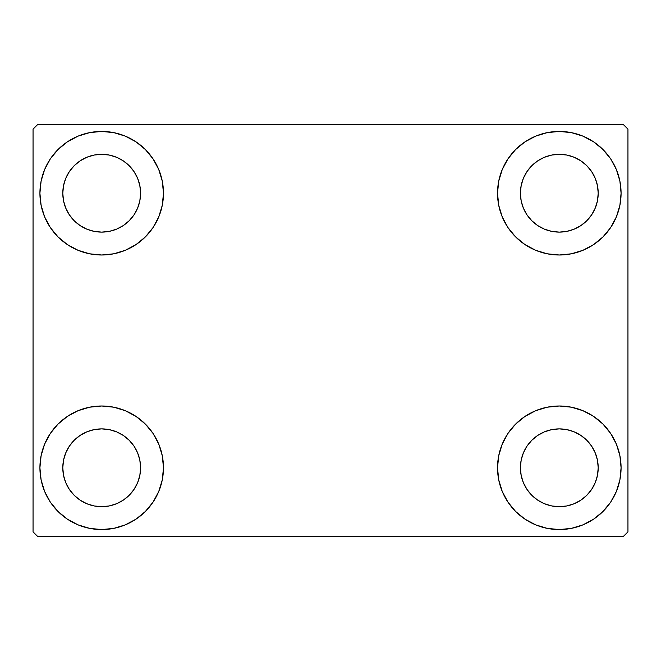 <?xml version="1.0" encoding="UTF-8"?>
<svg xmlns="http://www.w3.org/2000/svg" width="661" height="661" viewBox="0 0 661 661"><rect width="100%" height="100%" fill="white"/><g stroke="black" fill="none" stroke-linecap="round" stroke-linejoin="round"><path stroke-width="0.99" d="M39.916 467.781A61.779 61.779 0 0 1 101.695 406.003A61.779 61.779 0 0 1 163.474 467.781L162.284 479.836L158.764 491.429L153.063 502.104L145.379 511.465L136.017 519.149L125.334 524.859L113.742 528.379L101.695 529.56L89.64 528.379L78.048 524.859L67.372 519.149L58.011 511.465L50.327 502.104L44.617 491.429L41.098 479.836L39.916 467.781L41.098 455.735L44.617 444.142L50.327 433.459L58.011 424.098L67.372 416.422L78.048 410.712L89.64 407.193L101.695 406.003L113.742 407.193L125.334 410.712L136.017 416.422L145.379 424.098L153.063 433.459L158.764 444.142L162.284 455.735L163.474 467.781A61.779 61.779 0 0 1 101.695 529.56A61.779 61.779 0 0 1 39.916 467.781L41.098 455.735M497.526 193.219A61.779 61.779 0 0 1 559.305 131.44A61.779 61.779 0 0 1 621.084 193.219L619.902 205.265L616.383 216.858L610.673 227.541L602.989 236.902L593.628 244.578L582.952 250.288L571.36 253.807L559.305 254.997L547.258 253.807L535.666 250.288L524.983 244.578L515.621 236.902L507.937 227.541L502.236 216.858L498.716 205.265L497.526 193.219L498.716 181.164L502.236 169.571L507.937 158.896L515.621 149.535L524.983 141.851L535.666 136.141L547.258 132.621L559.305 131.44L571.36 132.621L582.952 136.141L593.628 141.851L602.989 149.535L610.673 158.896L616.383 169.571L619.902 181.164L621.084 193.219A61.779 61.779 0 0 1 559.305 254.997A61.779 61.779 0 0 1 497.526 193.219M497.526 467.781A61.779 61.779 0 0 1 559.305 406.003A61.779 61.779 0 0 1 621.084 467.781L619.902 479.836L616.383 491.429L610.673 502.104L602.989 511.465L593.628 519.149L582.952 524.859L571.36 528.379L559.305 529.56L547.258 528.379L535.666 524.859L524.983 519.149L515.621 511.465L507.937 502.104L502.236 491.429L498.716 479.836L497.526 467.781L498.716 455.735L502.236 444.142L507.937 433.459L515.621 424.098L524.983 416.422L535.666 410.712L547.258 407.193L559.305 406.003L571.36 407.193L582.952 410.712L593.628 416.422L602.989 424.098L610.673 433.459L616.383 444.142L619.902 455.735L621.084 467.781A61.779 61.779 0 0 1 559.305 529.56A61.779 61.779 0 0 1 497.526 467.781M39.916 193.219A61.779 61.779 0 0 1 101.695 131.44A61.779 61.779 0 0 1 163.474 193.219L162.284 205.265L158.764 216.858L153.063 227.541L145.379 236.902L136.017 244.578L125.334 250.288L113.742 253.807L101.695 254.997L89.64 253.807L78.048 250.288L67.372 244.578L58.011 236.902L50.327 227.541L44.617 216.858L41.098 205.265L39.916 193.219L41.098 181.164L44.617 169.571L50.327 158.896L58.011 149.535L67.372 141.851L78.048 136.141L89.64 132.621L101.695 131.44L113.742 132.621L125.334 136.141L136.017 141.851L145.379 149.535L153.063 158.896L158.764 169.571L162.284 181.164L163.474 193.219A61.779 61.779 0 0 1 101.695 254.997A61.779 61.779 0 0 1 39.916 193.219L41.098 181.164M62.795 193.219A38.9 38.9 0 0 1 101.695 154.319A38.9 38.9 0 0 1 140.586 193.219A38.9 38.9 0 0 1 101.695 232.11A38.9 38.9 0 0 1 62.795 193.219L63.539 200.804L65.753 208.099L63.539 200.804L62.795 193.219L63.539 185.625L62.795 193.219M520.414 467.781A38.9 38.9 0 0 1 559.305 428.89A38.9 38.9 0 0 1 598.205 467.781A38.9 38.9 0 0 1 559.305 506.681A38.9 38.9 0 0 1 520.414 467.781L521.157 475.375L523.372 482.67L521.157 475.375L520.414 467.781L521.157 460.196L520.414 467.781M520.414 193.219A38.9 38.9 0 0 1 559.305 154.319A38.9 38.9 0 0 1 598.205 193.219A38.9 38.9 0 0 1 559.305 232.11A38.9 38.9 0 0 1 520.414 193.219L521.157 200.804L523.372 208.099L521.157 200.804L520.414 193.219L521.157 185.625L520.414 193.219M62.795 467.781A38.9 38.9 0 0 1 101.695 428.89A38.9 38.9 0 0 1 140.586 467.781A38.9 38.9 0 0 1 101.695 506.681A38.9 38.9 0 0 1 62.795 467.781L63.539 475.375L65.753 482.67L69.347 489.396L65.753 482.67L63.539 475.375L62.795 467.781L63.539 460.196L62.795 467.781M623.373 124.574L37.627 124.574L33.05 129.151L33.05 531.849L37.627 536.426L623.373 536.426L627.95 531.849L627.95 129.151L623.373 124.574L37.627 124.574L33.05 129.151L33.05 531.849L37.627 536.426L623.373 536.426L627.95 531.849L627.95 129.151L623.373 124.574M89.64 407.193L101.695 406.003L113.742 407.193M571.36 253.807L559.305 254.997L547.258 253.807M547.258 407.193L559.305 406.003L571.36 407.193M113.742 253.807L101.695 254.997L89.64 253.807M74.189 220.716L80.08 225.558L86.806 229.152L94.102 231.367L101.695 232.11L109.28 231.367L116.576 229.152L109.28 231.367L101.695 232.11L94.102 231.367L86.806 229.152L80.08 225.558L74.189 220.716L69.347 214.825L65.753 208.099M129.201 220.716L134.034 214.825L137.628 208.099L139.843 200.804L140.586 193.219L139.843 185.625L137.628 178.33L139.843 185.625L140.586 193.219L139.843 200.804L137.628 208.099L134.034 214.825L129.201 220.716L123.301 225.558L116.576 229.152M129.201 165.713L123.301 160.871L116.576 157.277L109.28 155.062L101.695 154.319L94.102 155.062L86.806 157.277L94.102 155.062L101.695 154.319L109.28 155.062L116.576 157.277L123.301 160.871L129.201 165.713L134.034 171.604L137.628 178.33M74.189 165.713L69.347 171.604L65.753 178.33L63.539 185.625L65.753 178.33L69.347 171.604L74.189 165.713L80.08 160.871L86.806 157.277M531.799 495.287L537.699 500.129L544.424 503.723L551.72 505.938L559.305 506.681L566.898 505.938L574.194 503.723L566.898 505.938L559.305 506.681L551.72 505.938L544.424 503.723L537.699 500.129L531.799 495.287L526.966 489.396L523.372 482.67M586.811 495.287L591.653 489.396L595.247 482.67L597.461 475.375L598.205 467.781L597.461 460.196L595.247 452.901L597.461 460.196L598.205 467.781L597.461 475.375L595.247 482.67L591.653 489.396L586.811 495.287L580.92 500.129L574.194 503.723M586.811 440.284L580.92 435.442L574.194 431.848L566.898 429.633L559.305 428.89L551.72 429.633L544.424 431.848L551.72 429.633L559.305 428.89L566.898 429.633L574.194 431.848L580.92 435.442L586.811 440.284L591.653 446.175L595.247 452.901M531.799 440.284L526.966 446.175L523.372 452.901L521.157 460.196L523.372 452.901L526.966 446.175L531.799 440.284L537.699 435.442L544.424 431.848M610.673 227.541L608.731 230.284M531.799 220.716L537.699 225.558L544.424 229.152L551.72 231.367L559.305 232.11L566.898 231.367L574.194 229.152L566.898 231.367L559.305 232.11L551.72 231.367L544.424 229.152L537.699 225.558L531.799 220.716L526.966 214.825L523.372 208.099M586.811 220.716L591.653 214.825L595.247 208.099L597.461 200.804L598.205 193.219L597.461 185.625L595.247 178.33L597.461 185.625L598.205 193.219L597.461 200.804L595.247 208.099L591.653 214.825L586.811 220.716L580.92 225.558L574.194 229.152M586.811 165.713L580.92 160.871L574.194 157.277L566.898 155.062L559.305 154.319L551.72 155.062L544.424 157.277L551.72 155.062L559.305 154.319L566.898 155.062L574.194 157.277L580.92 160.871L586.811 165.713L591.653 171.604L595.247 178.33M531.799 165.713L526.966 171.604L523.372 178.33L521.157 185.625L523.372 178.33L526.966 171.604L531.799 165.713L537.699 160.871L544.424 157.277M50.327 433.459L52.269 430.716M74.189 495.287L80.08 500.129L86.806 503.723L94.102 505.938L101.695 506.681L109.28 505.938L116.576 503.723L109.28 505.938L101.695 506.681L94.102 505.938L86.806 503.723L80.08 500.129L74.189 495.287L69.347 489.396M129.201 495.287L134.034 489.396L137.628 482.67L139.843 475.375L140.586 467.781L139.843 460.196L137.628 452.901L139.843 460.196L140.586 467.781L139.843 475.375L137.628 482.67L134.034 489.396L129.201 495.287L123.301 500.129L116.576 503.723M129.201 440.284L123.301 435.442L116.576 431.848L109.28 429.633L101.695 428.89L94.102 429.633L86.806 431.848L94.102 429.633L101.695 428.89L109.28 429.633L116.576 431.848L123.301 435.442L129.201 440.284L134.034 446.175L137.628 452.901M74.189 440.284L69.347 446.175L65.753 452.901L63.539 460.196L65.753 452.901L69.347 446.175L74.189 440.284L80.08 435.442L86.806 431.848M50.327 227.541L52.269 230.284M610.673 433.459L608.731 430.716M619.902 479.836L621.084 467.781M619.902 205.265L621.084 193.219"/></g></svg>
